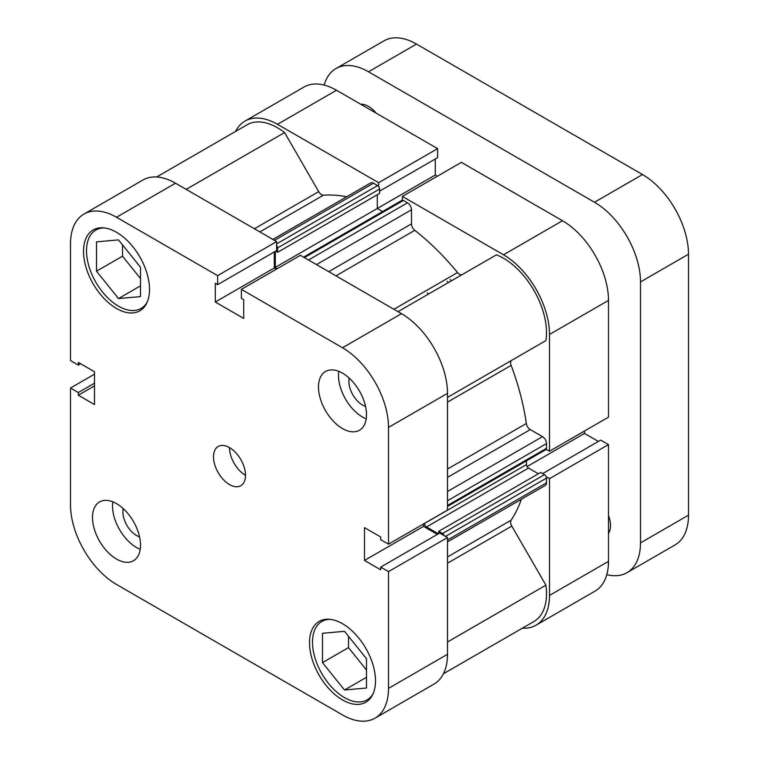 <?xml version="1.0" encoding="UTF-8"?>
<svg xmlns="http://www.w3.org/2000/svg" width="759" height="759" viewBox="0 0 759 759"><rect width="100%" height="100%" fill="white"/><g stroke="black" fill="none" stroke-linecap="round" stroke-linejoin="round"><path stroke-width="1.14" d="M303.572 257.149L401.985 200.329A2.827 1.632 60 0 1 403.399 200.471L407.498 202.833A5.655 3.264 60 0 1 411.501 209.759L411.501 223.867A5.655 3.264 -120 0 0 414.793 230.319A195.158 112.674 60 0 1 457.525 272.557A5.655 3.264 -120 0 0 459.47 274.265A5.655 3.264 -120 0 0 462.259 274.568M156.658 176.989L247.102 124.77A60.805 35.113 60 0 1 284.587 132.55L318.704 191.638A5.655 3.264 -120 0 0 321.531 194.627A5.655 3.264 -120 0 0 323.476 195.167A195.158 112.674 60 0 1 346.711 196.761M521.367 499.261A195.158 112.674 60 0 1 511.12 520.19A5.655 3.264 -120 0 0 511.794 526.082L545.911 585.17A60.805 35.113 60 0 1 533.9 621.526L443.455 673.745M398.001 311.664L496.414 254.844A60.805 35.113 60 0 1 545.911 340.573L511.794 360.269A5.655 3.264 -120 0 0 511.12 365.392A195.158 112.674 60 0 1 526.338 423.522A5.655 3.264 -120 0 0 530.275 429.603L447.497 477.392M272.851 239.408L370.667 182.928A5.655 3.264 60 0 1 373.504 183.204L274.502 240.366M276.627 243.876L377.603 185.576L373.504 183.204M377.603 185.576A2.827 1.632 60 0 1 379.604 189.038L379.604 193.422L277.604 252.311L275.621 251.172M377.299 194.75L377.299 208.497L382.574 211.533M447.497 491.5L542.495 436.653L530.275 429.603M542.495 436.653A5.655 3.264 60 0 1 546.499 443.579L447.497 500.741M447.497 505.475L546.499 448.313L546.499 443.579M546.499 448.313A2.827 1.632 60 0 1 545.911 449.613L447.497 506.433M526.499 460.817L526.499 464.603A2.827 1.632 -120 0 0 528.492 468.066L538.397 473.777M438.702 533.624L438.702 531.338L540.693 472.449L544.497 474.641A2.827 1.632 60 0 1 546.499 478.104L546.499 482.838A5.655 3.264 60 0 1 545.323 485.428L447.497 541.907M450.267 279.578A178.185 102.873 60 0 1 451.339 280.868A178.185 102.873 60 0 0 450.267 279.578M444.214 535.655A2.827 1.632 -120 0 0 442.497 533.53L544.497 474.641M438.702 531.338L442.497 533.53M528.492 468.066L426.501 526.945L438.379 533.805M426.501 526.945A2.827 1.632 60 0 1 424.499 523.482L526.499 464.603M275.299 251.352L275.299 267.377L277.386 268.582M379.604 189.038L277.604 247.927L277.604 252.311M277.604 247.927A2.827 1.632 -120 0 0 276.627 245.375M545.911 585.17L447.497 641.991M284.587 132.55L186.183 189.37M437.374 176.211L435.296 175.006L275.299 267.377M447.269 281.304A178.185 102.873 60 0 1 448.341 282.604M378.618 186.486L378.618 182.701L277.5 124.315A65.056 37.561 -120 0 0 244.977 121.098A65.056 37.561 -120 0 0 235.546 131.44M378.618 182.701L437.62 148.631L336.503 90.255L277.5 124.315M549.497 451.226L608.49 417.165L608.49 300.403L549.497 334.463L549.497 451.226L546.214 449.337M522.344 628.196A65.056 37.561 -120 0 0 536.025 625.198A65.056 37.561 -120 0 0 549.497 595.426L608.49 561.356A65.056 37.561 60 0 1 595.018 591.138L536.025 625.198M546.214 476.766L549.497 478.663L549.497 595.426M549.497 334.463A65.056 37.561 -120 0 0 503.492 254.796L402.384 196.42L402.384 200.205M244.977 121.098L303.979 87.038A65.056 37.561 60 0 1 336.503 90.255M379.604 191.135L437.62 157.644L437.62 148.631M435.296 175.006L435.296 158.982M503.492 254.796L562.495 220.736L461.377 162.35L402.384 196.42M562.495 220.736A65.056 37.561 60 0 1 608.49 300.403M598.377 441.434L584.496 433.427L584.496 431.017M549.497 478.663L608.49 444.603L600.692 440.097L542.676 473.597M608.49 444.603L608.49 561.356M527.078 466.567L584.496 433.427M376.246 113.205A22.628 13.064 -120 0 0 368.504 106.421A22.628 13.064 -120 0 0 360.753 104.258M608.49 533.359A22.628 13.064 -120 0 0 608.49 515.465M368.504 71.782L594.496 202.255L642.494 174.542L416.501 44.069L368.504 71.782A65.056 37.561 -120 0 0 335.971 68.557A65.056 37.561 -120 0 0 324.178 85.084M606.811 574.62A65.056 37.561 -120 0 0 627.019 572.666A65.056 37.561 -120 0 0 640.492 542.884L640.492 281.931A65.056 37.561 -120 0 0 594.496 202.255M335.971 68.557L383.969 40.844A65.056 37.561 60 0 1 416.501 44.069M642.494 174.542A65.056 37.561 60 0 1 688.489 254.218L688.489 515.171A65.056 37.561 60 0 1 675.017 544.953L627.019 572.666M373.105 693.745A45.255 26.129 60 0 1 367.128 699.855A45.255 26.129 60 0 1 344.501 697.606A45.255 26.129 60 0 1 314.938 657.73A45.255 26.129 60 0 1 321.873 621.469A45.255 26.129 60 0 1 330.146 619.353M147.104 302.31A45.255 26.129 60 0 1 141.136 308.42A45.255 26.129 60 0 1 118.508 306.181A45.255 26.129 60 0 1 88.945 266.305A45.255 26.129 60 0 1 95.881 230.034A45.255 26.129 60 0 1 104.154 227.918M123.252 508.634A19.231 11.1 -120 0 0 136.506 535.493A19.231 11.1 -120 0 0 139.542 536.85M349.244 378.153A19.231 11.1 -120 0 0 362.498 405.012A19.231 11.1 -120 0 0 365.534 406.369M342.499 428.569A33.937 19.592 -120 0 0 359.472 430.249A33.937 19.592 -120 0 0 364.671 403.057A33.937 19.592 -120 0 0 342.499 373.143A33.937 19.592 -120 0 0 325.535 371.464A33.937 19.592 -120 0 0 320.326 398.665A33.937 19.592 -120 0 0 342.499 428.569M338.789 371.341A33.937 19.592 -120 0 0 362.498 417.023A33.937 19.592 -120 0 0 366.208 418.835M116.506 559.051A33.937 19.592 -120 0 0 133.48 560.73A33.937 19.592 -120 0 0 138.679 533.539A33.937 19.592 -120 0 0 116.506 503.625A33.937 19.592 -120 0 0 99.533 501.946A33.937 19.592 -120 0 0 94.334 529.146A33.937 19.592 -120 0 0 116.506 559.051M112.797 501.822A33.937 19.592 -120 0 0 136.506 547.505A33.937 19.592 -120 0 0 140.216 549.317M229.503 484.574A22.628 13.064 -120 0 0 240.821 485.694A22.628 13.064 -120 0 0 244.284 467.563A22.628 13.064 -120 0 0 229.503 447.62A22.628 13.064 -120 0 0 218.194 446.501A22.628 13.064 -120 0 0 214.721 464.631A22.628 13.064 -120 0 0 229.503 484.574M342.499 699.921A46.669 26.944 -120 0 0 365.838 702.227A46.669 26.944 -120 0 0 372.992 664.837A46.669 26.944 -120 0 0 342.499 623.708A46.669 26.944 -120 0 0 319.169 621.403A46.669 26.944 -120 0 0 312.015 658.793A46.669 26.944 -120 0 0 342.499 699.921M116.506 308.486A46.669 26.944 -120 0 0 139.846 310.801A46.669 26.944 -120 0 0 146.999 273.401A46.669 26.944 -120 0 0 116.506 232.282A46.669 26.944 -120 0 0 93.177 229.968A46.669 26.944 -120 0 0 86.023 267.367A46.669 26.944 -120 0 0 116.506 308.486M365.051 656.886A19.231 11.1 60 0 1 362.441 653.641M139.049 265.451A19.231 11.1 60 0 1 136.44 262.206M116.506 217.264A65.056 37.561 -120 0 0 83.983 214.047L142.977 179.987A65.056 37.561 60 0 1 175.509 183.204L116.506 217.264L217.624 275.65L217.624 284.653L215.309 283.316L215.309 302.025L243.705 318.419L243.705 299.71L241.381 298.372L241.381 289.369L300.384 255.299L401.502 313.685A65.056 37.561 60 0 1 447.497 393.352L388.504 427.412L388.504 544.175L380.695 539.677L380.695 536.992L364.5 527.638L364.5 560.436L380.695 569.791L380.695 567.106L439.698 533.046L447.497 537.552L447.497 654.305A65.056 37.561 60 0 1 434.025 684.087L375.031 718.156A65.056 37.561 -120 0 0 388.504 688.375L447.497 654.305M447.497 537.552L388.504 571.612L388.504 688.375M241.381 289.369L342.499 347.745L401.502 313.685M83.983 214.047A65.056 37.561 -120 0 0 70.511 243.829L70.511 360.582L78.31 365.088L78.31 362.413L94.505 371.768L94.505 404.556L78.31 395.202L78.31 392.526L70.511 388.02L70.511 504.782A65.056 37.561 -120 0 0 116.506 584.458L342.499 714.931A65.056 37.561 -120 0 0 375.031 718.156M175.509 183.204L276.627 241.59L276.627 250.593L217.624 284.653M274.303 251.931L274.303 267.955L276.38 269.16M447.497 393.352L447.497 510.114L388.504 544.175M423.503 523.966L423.503 526.376L437.374 534.383M380.695 567.106L388.504 571.612M388.504 427.412A65.056 37.561 -120 0 0 342.499 347.745M94.505 374.168L70.511 388.02M276.627 241.59L217.624 275.65M80.625 363.751L78.31 365.088M94.505 385.847L78.31 395.202M94.505 383.172L78.31 392.526M274.303 267.955L215.309 302.025M423.503 526.376L364.5 560.436M122.512 244.872L122.512 256.181L140.51 278.572M348.504 636.308L348.504 647.617L366.502 670.007M229.503 447.62A22.628 13.064 -120 0 0 245.508 475.333M118.508 298.562L96.507 271.191L96.507 241.865L118.508 239.891L140.51 267.263L140.51 296.598L118.508 298.562L140.51 285.858M96.507 271.191L122.512 256.181M344.501 631.327L366.502 658.698L366.502 688.024L344.501 689.997L322.499 662.626L322.499 633.291L344.501 631.327M322.499 662.626L348.504 647.617M344.501 689.997L366.502 677.294M427.27 292.851A178.185 102.873 60 0 1 428.342 294.15M323.476 195.167L259.844 231.903M414.793 230.319L335.952 275.84M393.902 309.293L457.525 272.557M447.497 556.926L511.12 520.19M511.12 365.392L447.497 402.128M447.497 469.043L526.338 423.522M447.497 397.393L511.794 360.269M511.794 526.082L447.497 563.206M254.407 228.763L318.704 191.638M546.499 478.104L445.514 536.404M447.497 540L546.499 482.838M328.723 271.665L411.501 223.867M411.501 209.759L316.503 264.606M403.399 200.471L304.406 257.624M308.505 259.986L407.498 202.833M640.492 542.884L688.489 515.171M688.489 254.218L640.492 281.931M321.873 621.469L325.573 619.335M95.881 230.034L99.581 227.899M141.136 308.42L144.836 306.285M367.128 699.855L370.828 697.711"/></g></svg>
